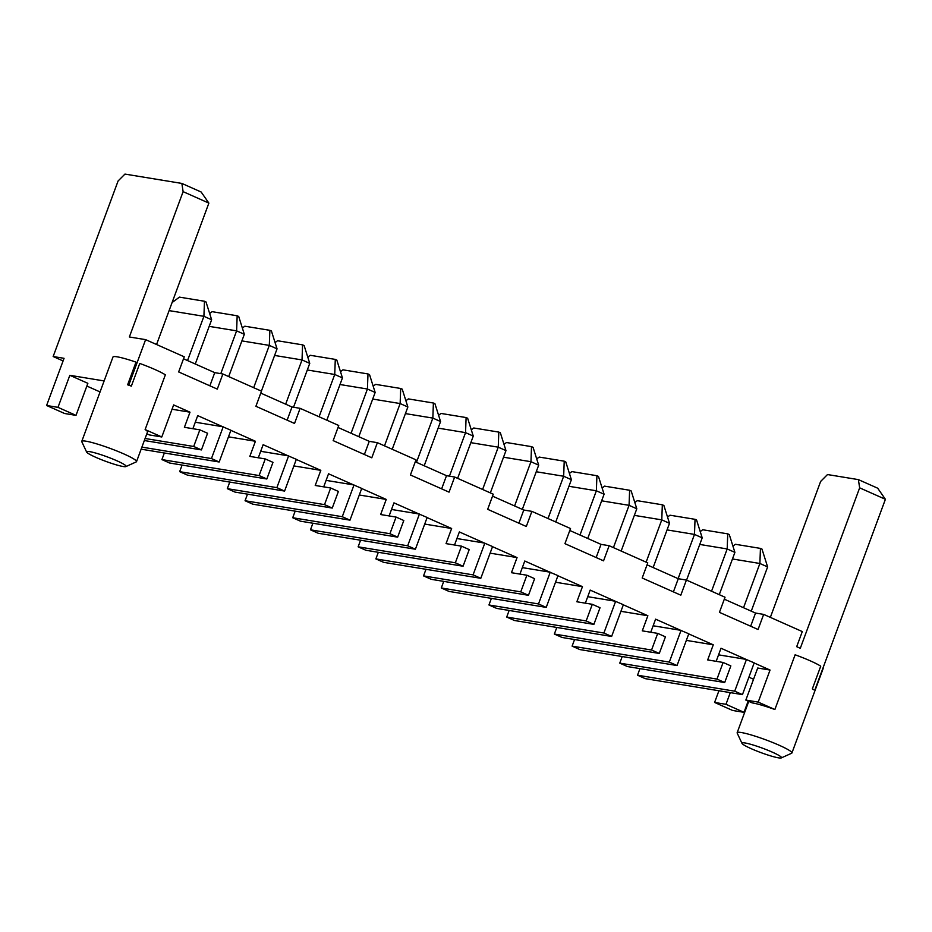 <?xml version="1.0" encoding="UTF-8"?>
<svg xmlns="http://www.w3.org/2000/svg" width="932" height="932" viewBox="0 0 932 932"><rect width="100%" height="100%" fill="white"/><g stroke="black" fill="none" stroke-linecap="round" stroke-linejoin="round"><path stroke-width="1.4" d="M57.982 407.354L76.005 415.369L87.864 383.32L69.83 375.305L57.982 407.354L46.6 405.49L64.052 358.319L53.159 356.525L118.096 180.971L124.958 174.086L181.857 183.429L183.115 191.654L208.873 203.106L201.161 192.015L181.857 183.429M76.005 415.369L64.623 413.505L46.6 405.49M100.05 391.929L86.851 386.058M172.047 409.241L190 412.189L173.643 404.919L161.795 436.968L149.435 434.941L146.837 433.788M104.116 380.943L69.83 375.305M127.626 384.8A29.195 3.25 20.3 0 1 131.354 386.116L127.626 384.8L136.014 362.129A29.195 3.25 20.3 0 0 112.982 357.003L81.771 441.36A29.195 3.25 20.3 0 1 110.279 448.443A29.195 3.25 20.3 0 1 136.538 461.62A29.195 3.25 20.3 0 1 136.235 461.899L125.925 466.571A21.087 2.353 20.3 0 1 95.786 457.321A21.087 2.353 20.3 0 1 86.618 452.032A21.087 2.353 20.3 0 1 107.168 456.855A21.087 2.353 20.3 0 1 125.925 466.571M128.837 384.998L145.613 339.644L129.362 336.976L183.115 191.654M714.599 702.448L725.981 704.312L744.004 712.328L732.622 710.464L714.599 702.448L718.922 690.752M86.618 452.032L81.818 441.768A29.195 3.25 20.3 0 1 81.771 441.36M131.354 386.116L139.742 363.445A29.195 3.25 20.3 0 1 165.36 374.827L145.124 429.559A29.195 3.25 20.3 0 1 147.501 431.994L136.538 461.62M812.354 688.853A29.195 3.25 20.3 0 1 813.648 689.773L812.354 688.853L820.743 666.182A29.195 3.25 20.3 0 0 795.124 654.788L774.876 709.52L758.205 702.111L770.053 670.05L754.151 662.978M814.871 689.971L885.4 499.296L877.699 488.205L858.384 479.619L859.654 487.844L885.4 499.296M145.613 339.644L184.245 356.816L178.653 371.938L217.284 389.11L222.876 373.988L261.496 391.16L255.904 406.282L294.535 423.454L300.127 408.333L338.759 425.505L333.167 440.626L371.786 457.798L377.378 442.677L416.01 459.849L410.418 474.971L449.049 492.143L454.641 477.021L493.261 494.193L487.669 509.315L526.3 526.487L531.892 511.365L570.524 528.537L564.932 543.659L603.552 560.831L609.155 545.709L647.775 562.881L642.183 578.003L680.814 595.175L686.406 580.053L725.038 597.226L719.434 612.347L758.066 629.508L763.658 614.398L802.289 631.57L796.697 646.68L800.297 648.288L859.654 487.844M145.124 429.559L161.795 436.968M195.289 422.219L222.701 426.728L197.724 415.625L192.889 428.697M228.48 436.84L255.415 441.267L230.88 430.363M260.692 451.298L288.116 455.806L263.139 444.704L258.304 457.775M293.883 465.918L320.818 470.345L296.283 459.441M326.107 480.376L353.519 484.885L328.542 473.782L323.707 486.853M359.298 494.997L386.232 499.424L361.698 488.519M391.51 509.455L418.934 513.963L393.956 502.861L389.122 515.932M424.701 524.075L451.636 528.502L427.101 517.598M456.925 538.533L484.349 543.041L459.36 531.939L454.525 545.01M490.115 553.154L517.05 557.581L492.515 546.676M522.328 567.611L549.752 572.12L524.774 561.017L519.94 574.089M555.519 582.232L582.453 586.659L557.918 575.755M587.743 596.69L615.167 601.198L590.177 590.096L585.343 603.167M620.933 611.31L647.868 615.737L623.333 604.821M653.146 625.768L680.57 630.277L655.592 619.163L650.757 632.246M686.348 640.389L713.271 644.816L688.736 633.9M718.56 654.846L745.984 659.355L721.007 648.241L716.16 661.324M145.101 438.494L193.705 446.475L201.429 449.911L144.344 440.533M190 412.189L184.408 427.31L199.856 429.85L193.705 446.475M63.085 360.94L53.159 356.525M156.564 344.514L208.873 203.106M531.892 511.365L523.772 510.025L492.539 496.15M454.641 477.021L446.51 475.681L415.288 461.806M377.378 442.677L369.258 441.337L338.036 427.462M300.127 408.333L291.996 406.993L260.774 393.118M222.876 373.988L214.744 372.649L183.522 358.773M763.658 614.398L755.537 613.058L724.304 599.183M686.406 580.053L678.275 578.714L647.053 564.839M609.155 545.709L601.024 544.37L569.802 530.494M744.004 712.328L748.163 701.097M725.981 704.312L730.304 692.616M748.897 677.18L753.545 679.253M774.876 709.52A29.195 3.25 20.3 0 0 752.159 702.879L745.845 700.072L757.704 668.023L770.053 670.05M742 743.375L737.2 733.123A29.195 3.25 20.3 0 1 737.154 732.715A29.195 3.25 20.3 0 1 765.661 739.787A29.195 3.25 20.3 0 1 791.92 752.974A29.195 3.25 20.3 0 1 791.618 753.254L781.296 757.914A21.087 2.353 20.3 0 1 751.169 748.664A21.087 2.353 20.3 0 1 742 743.375A21.087 2.353 20.3 0 1 762.551 748.198A21.087 2.353 20.3 0 1 781.296 757.914M822.979 668.034A29.195 3.25 20.3 0 1 823.131 668.605L791.92 752.974M770.356 617.368L820.638 481.436L827.5 474.551L858.384 479.619M745.845 700.072L758.205 702.111M750.668 626.222L755.537 613.058M745.984 659.355L754.198 662.862L742.454 694.62L645.247 678.647L637.523 675.211L734.719 691.183L742.454 694.62M713.271 644.816L707.679 659.926L723.127 662.466L716.976 679.102L724.7 682.527L627.492 666.566L619.768 663.13L716.976 679.102M673.405 591.878L678.275 578.714M680.57 630.277L688.783 633.783L677.04 665.541L579.832 649.569L572.108 646.132L669.316 662.104L677.04 665.541M647.868 615.737L642.276 630.847L657.712 633.387L651.561 650.023L659.285 653.448L562.089 637.488L554.354 634.051L651.561 650.023M596.154 557.534L601.024 544.37M615.167 601.198L623.38 604.705L611.625 636.463L514.429 620.491L506.705 617.054L603.901 633.026L611.625 636.463M582.453 586.659L576.861 601.769L592.309 604.309L586.158 620.945L593.882 624.382L496.674 608.41L488.95 604.973L586.158 620.945M518.903 523.19L523.772 510.025M549.752 572.12L557.965 575.627L546.222 607.384L449.014 591.412L441.29 587.976L538.498 603.948L546.222 607.384M517.05 557.581L511.458 572.702L526.895 575.23L520.743 591.867L528.467 595.303L431.271 579.331L423.536 575.894L520.743 591.867M441.64 488.846L446.51 475.681M484.349 543.041L492.562 546.56L480.807 578.306L383.611 562.334L375.876 558.897L473.083 574.869L480.807 578.306M451.636 528.502L446.044 543.624L461.491 546.152L455.34 562.788L463.064 566.225L365.857 550.253L358.133 546.816L455.34 562.788M364.389 454.501L369.258 441.337M418.934 513.963L427.147 517.481L415.404 549.228L318.196 533.255L310.473 529.819L407.68 545.791L415.404 549.228M386.232 499.424L380.64 514.546L396.077 517.074L389.925 533.71L397.649 537.147L300.442 521.174L292.718 517.738L389.925 533.71M287.138 420.157L291.996 406.993M353.519 484.885L361.733 488.403L349.989 520.149L252.793 504.177L245.058 500.74L342.265 516.712L349.989 520.149M320.818 470.345L315.226 485.467L330.674 487.995L324.522 504.631L332.246 508.068L235.039 492.096L227.315 488.659L324.522 504.631M209.875 385.813L214.744 372.649M288.116 455.806L296.329 459.325L284.586 491.071L187.379 475.099L179.655 471.662L276.862 487.634L284.586 491.071M255.415 441.267L249.823 456.389L265.259 458.928L259.108 475.553L266.832 478.99L169.624 463.018L161.9 459.581L259.108 475.553M222.701 426.728L230.915 430.246L219.171 461.992L141.14 449.177M199.856 429.85L207.58 433.275L201.429 449.911M751.25 611.159L767.619 566.924L759.883 563.487L743.526 607.722M732.47 558.979L759.883 563.487L760.442 548.4L761.992 549.088L767.619 566.924M711.547 591.226L727.181 548.948L734.905 552.385L719.271 594.663M699.769 544.439L727.181 548.948L727.741 533.861L729.278 534.549L734.905 552.385M678.112 578.644L694.48 534.409L702.204 537.846L686.569 580.123M667.056 529.9L694.48 534.409L695.039 519.322L696.577 520.009L702.204 537.846M653.134 567.541L669.502 523.306L661.778 519.87L646.132 562.147M634.354 515.361L661.778 519.87L662.326 504.795L663.875 505.47L669.502 523.306M555.752 521.967L571.386 479.689L563.662 476.252L548.016 518.53M536.238 471.743L563.662 476.252L564.221 461.177L565.759 461.864L571.386 479.689M587.731 538.463L604.087 494.228L596.364 490.791L580.007 535.026M568.939 486.283L596.364 490.791L596.923 475.716L598.461 476.403L604.087 494.228M621.155 551.045L636.801 508.767L629.065 505.33L613.431 547.608M601.653 500.822L629.065 505.33L629.624 490.255L631.174 490.943L636.801 508.767M514.592 505.948L530.96 461.713L538.684 465.15L522.316 509.385M503.536 457.204L530.96 461.713L531.508 446.638L533.057 447.325L538.684 465.15M220.791 373.65L236.612 330.86L244.335 334.297L228.701 376.575M209.187 326.363L236.612 330.86L237.171 315.785L238.709 316.472L244.335 334.297M261.403 391.114L277.049 348.836L269.313 345.399L253.679 387.689M241.901 340.902L269.313 345.399L269.872 330.324L271.422 331.011L277.049 348.836M319.094 416.755L334.728 374.478L342.452 377.914L326.817 420.192M307.304 369.981L334.728 374.478L335.287 359.403L336.825 360.09L342.452 377.914M293.522 407.249L309.75 363.375L302.026 359.938L285.658 404.173M274.602 355.442L302.026 359.938L302.574 344.863L304.123 345.551L309.75 363.375M457.635 478.349L473.27 436.071L465.546 432.634L449.445 476.17M438.122 428.126L465.546 432.634L466.105 417.559L467.643 418.247L473.27 436.071M424.2 465.767L440.568 421.532L432.844 418.095L416.476 462.33M405.42 413.598L432.844 418.095L433.392 403.02L434.941 403.707L440.568 421.532M384.497 445.834L400.143 403.556L407.867 406.993L392.221 449.271M372.718 399.059L400.143 403.556L400.69 388.481L402.24 389.168L407.867 406.993M351.073 433.252L367.429 389.017L375.153 392.454L358.797 436.689M340.017 384.52L367.429 389.017L367.989 373.942L369.538 374.629L375.153 392.454M490.337 492.888L505.971 450.61L498.247 447.174L482.613 489.451M470.835 442.665L498.247 447.174L498.806 432.099L500.356 432.786L505.971 450.61M195.266 363.993L211.634 319.758L203.91 316.321L187.542 360.556M169.1 310.612L203.91 316.321L204.469 301.246L206.007 301.933L211.634 319.758M639.958 668.605L637.523 675.211M746.474 659.425L734.719 691.183M723.127 662.466L730.851 665.902L724.7 682.527M622.215 656.524L619.768 663.13M141.897 447.127L211.448 458.556L219.171 461.992M223.191 426.809L211.448 458.556M574.555 639.538L572.108 646.132M681.059 630.358L669.316 662.104M657.712 633.387L665.436 636.824L659.285 653.448M164.347 452.987L161.9 459.581M556.8 627.446L554.354 634.051M265.259 458.928L272.983 462.354L266.832 478.99M182.09 465.068L179.655 471.662M288.605 455.888L276.862 487.634M509.14 610.46L506.705 617.054M615.644 601.28L603.901 633.026M592.309 604.309L600.033 607.746L593.882 624.382M229.75 482.065L227.315 488.659M491.385 598.379L488.95 604.973M330.674 487.995L338.398 491.432L332.246 508.068M247.504 494.146L245.058 500.74M354.009 484.966L342.265 516.712M443.737 581.382L441.29 587.976M550.241 572.201L538.498 603.948M526.895 575.23L534.619 578.667L528.467 595.303M295.164 511.144L292.718 517.738M425.982 569.301L423.536 575.894M396.077 517.074L403.801 520.51L397.649 537.147M312.907 523.225L310.473 529.819M419.423 514.045L407.68 545.791M378.322 552.303L375.876 558.897M484.826 543.123L473.083 574.869M461.491 546.152L469.215 549.589L463.064 566.225M360.567 540.222L358.133 546.816M760.442 548.4L735.406 544.288L732.936 546.117M727.741 533.861L702.705 529.749L700.235 531.578M695.039 519.322L670.003 515.21L667.522 517.039M662.326 504.795L637.302 500.682L634.82 502.499M564.221 461.177L539.185 457.064L536.704 458.893M596.923 475.716L571.887 471.604L569.405 473.433M629.624 490.255L604.588 486.143L602.119 487.96M531.508 446.638L506.472 442.525L504.002 444.354M237.171 315.785L212.135 311.672L209.665 313.502M269.872 330.324L244.836 326.212L242.367 328.041M335.287 359.403L310.251 355.29L307.77 357.119M302.574 344.863L277.55 340.751L275.068 342.58M466.105 417.559L441.069 413.447L438.588 415.276M433.392 403.02L408.367 398.908L405.886 400.737M400.69 388.481L375.654 384.368L373.184 386.197M367.989 373.942L342.953 369.829L340.483 371.658M498.806 432.099L473.771 427.986L471.301 429.815M204.469 301.246L179.433 297.133L172.082 302.562M737.154 732.715L748.746 701.365"/></g></svg>

